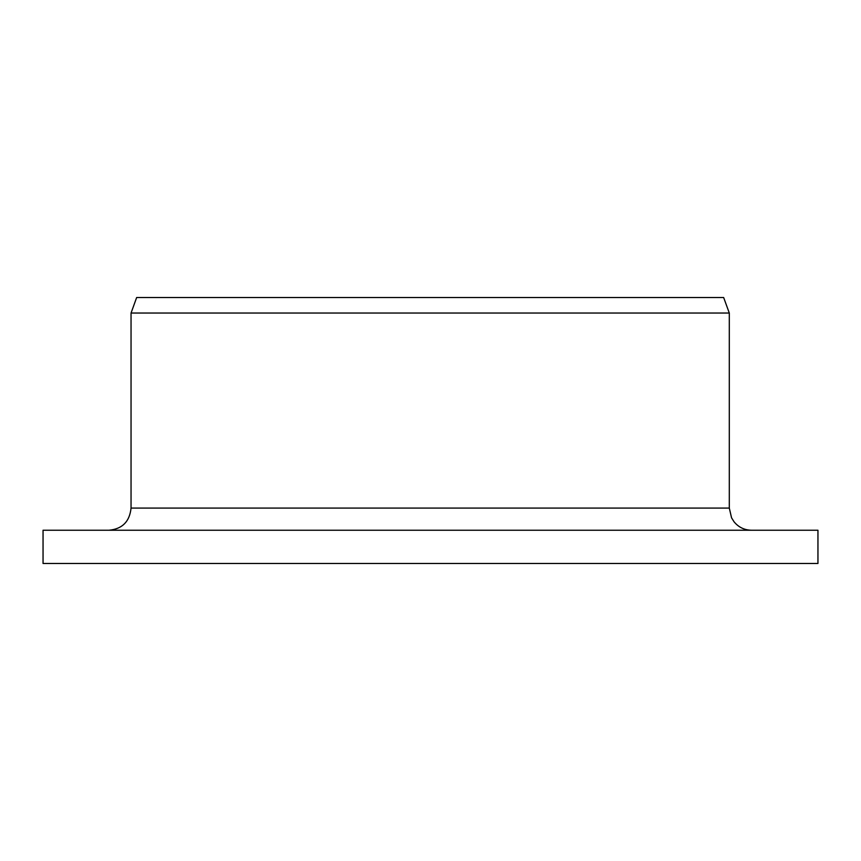 <?xml version="1.0" encoding="UTF-8"?>
<svg xmlns="http://www.w3.org/2000/svg" width="861" height="861" viewBox="0 0 861 861"><rect width="100%" height="100%" fill="white"/><g stroke="black" fill="none" stroke-linecap="round" stroke-linejoin="round"><path stroke-width="1.29" d="M43.05 563.481L43.05 530.236L817.95 530.236L817.95 563.481L43.05 563.481L43.05 530.236M109.003 530.236C122.327 528.977 129.667 521.594 131.044 508.076L131.044 313.038L136.662 297.519L723.649 297.519L729.299 313.038L131.044 313.038L131.044 508.076L729.299 508.076L731.559 517.827L734.056 521.798C738.566 527.266 744.367 530.085 751.459 530.236M729.299 508.076L729.299 313.038"/></g></svg>
